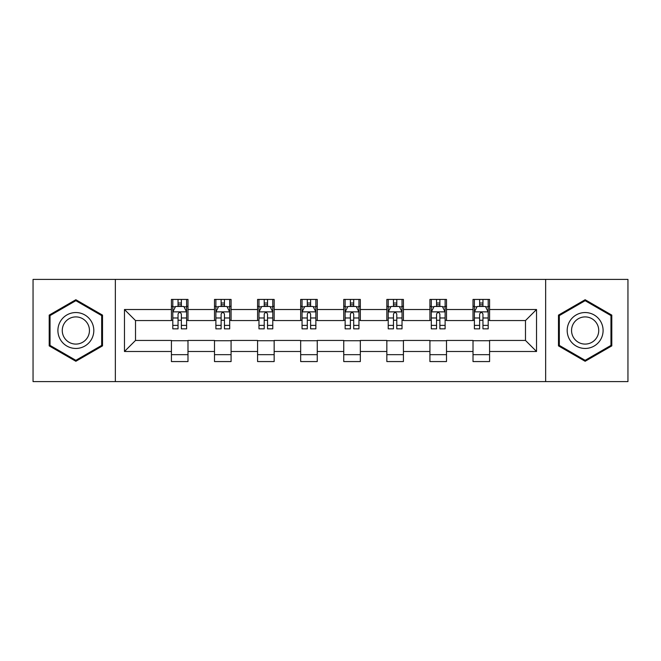 <?xml version="1.0" encoding="UTF-8"?>
<svg xmlns="http://www.w3.org/2000/svg" width="661" height="661" viewBox="0 0 661 661"><rect width="100%" height="100%" fill="white"/><g stroke="black" fill="none" stroke-linecap="round" stroke-linejoin="round"><path stroke-width="0.99" d="M545.647 381.595L627.95 381.595L627.95 279.405L545.647 279.405L545.647 381.595L115.353 381.595L115.353 279.405L33.05 279.405L33.05 381.595L115.353 381.595M545.647 279.405L115.353 279.405M489.578 309.513L489.578 299.433L473.012 299.433L473.012 309.513L446.497 309.513L446.497 299.433L429.923 299.433L429.923 309.513L403.417 309.513L403.417 299.433L386.842 299.433L386.842 309.513L360.328 309.513L360.328 299.433L343.753 299.433L343.753 309.513L317.247 309.513L317.247 299.433L300.672 299.433L300.672 309.513L274.158 309.513L274.158 299.433L257.583 299.433L257.583 309.513L231.077 309.513L231.077 299.433L214.503 299.433L214.503 309.513L187.988 309.513L187.988 299.433L171.422 299.433L171.422 309.513L124.466 309.513L124.466 351.487L135.513 340.44L171.422 340.44L171.422 361.567L187.988 361.567L187.988 340.44L214.503 340.44L214.503 361.567L231.077 361.567L231.077 340.44L257.583 340.44L257.583 361.567L274.158 361.567L274.158 340.44L300.672 340.44L300.672 361.567L317.247 361.567L317.247 340.44L343.753 340.44L343.753 361.567L360.328 361.567L360.328 340.44L386.842 340.44L386.842 361.567L403.417 361.567L403.417 340.44L429.923 340.44L429.923 361.567L446.497 361.567L446.497 340.44L473.012 340.44L473.012 361.567L489.578 361.567L489.578 340.44L525.487 340.44L525.487 320.56L489.578 320.56L489.578 309.513L536.534 309.513L536.534 351.487L489.578 351.487M473.012 351.487L446.497 351.487M429.923 351.487L403.417 351.487M386.842 351.487L360.328 351.487M343.753 351.487L317.247 351.487M300.672 351.487L274.158 351.487M257.583 351.487L231.077 351.487M214.503 351.487L187.988 351.487M171.422 351.487L124.466 351.487M473.012 309.513L473.012 320.56L446.497 320.56L446.497 309.513M429.923 309.513L429.923 320.56L403.417 320.56L403.417 309.513M386.842 309.513L386.842 320.56L360.328 320.56L360.328 309.513M343.753 309.513L343.753 320.56L317.247 320.56L317.247 309.513M300.672 309.513L300.672 320.56L274.158 320.56L274.158 309.513M257.583 309.513L257.583 320.56L231.077 320.56L231.077 309.513M214.503 309.513L214.503 320.56L187.988 320.56L187.988 309.513M171.422 309.513L171.422 320.56L135.513 320.56L124.466 309.513M135.513 320.56L135.513 340.44M536.534 351.487L525.487 340.44M525.487 320.56L536.534 309.513M171.422 306.332L172.802 306.332M178.049 306.332L181.362 306.332M186.609 306.332L187.988 306.332M171.422 320.279L172.802 320.279M178.049 320.279L181.362 320.279M186.609 320.279L187.988 320.279M171.422 340.721L187.988 340.721M171.422 354.668L187.988 354.668M214.503 340.721L231.077 340.721M214.503 354.668L231.077 354.668M214.503 306.332L215.883 306.332M221.129 306.332L224.443 306.332M229.689 306.332L231.077 306.332M214.503 320.279L215.883 320.279M221.129 320.279L224.443 320.279M229.689 320.279L231.077 320.279M257.583 340.721L274.158 340.721M257.583 354.668L274.158 354.668M257.583 306.332L258.972 306.332M264.218 306.332L267.531 306.332M272.778 306.332L274.158 306.332M257.583 320.279L258.972 320.279M264.218 320.279L267.531 320.279M272.778 320.279L274.158 320.279M300.672 340.721L317.247 340.721M300.672 354.668L317.247 354.668M300.672 306.332L302.052 306.332M307.299 306.332L310.612 306.332M315.859 306.332L317.247 306.332M300.672 320.279L302.052 320.279M307.299 320.279L310.612 320.279M315.859 320.279L317.247 320.279M343.753 340.721L360.328 340.721M343.753 354.668L360.328 354.668M343.753 306.332L345.141 306.332M350.388 306.332L353.701 306.332M358.948 306.332L360.328 306.332M343.753 320.279L345.141 320.279M350.388 320.279L353.701 320.279M358.948 320.279L360.328 320.279M386.842 340.721L403.417 340.721M386.842 354.668L403.417 354.668M386.842 306.332L388.222 306.332M393.469 306.332L396.782 306.332M402.028 306.332L403.417 306.332M386.842 320.279L388.222 320.279M393.469 320.279L396.782 320.279M402.028 320.279L403.417 320.279M429.923 340.721L446.497 340.721M429.923 354.668L446.497 354.668M429.923 306.332L431.311 306.332M436.557 306.332L439.871 306.332M445.117 306.332L446.497 306.332M429.923 320.279L431.311 320.279M436.557 320.279L439.871 320.279M445.117 320.279L446.497 320.279M473.012 340.721L489.578 340.721M473.012 354.668L489.578 354.668M473.012 306.332L474.391 306.332M479.638 306.332L482.951 306.332M488.198 306.332L489.578 306.332M473.012 320.279L474.391 320.279M479.638 320.279L482.951 320.279M488.198 320.279L489.578 320.279M75.858 361.278L102.513 345.885L102.513 315.115L75.858 299.722L49.203 315.115L49.203 345.885L75.858 361.278M611.797 315.115L585.142 299.722L558.487 315.115L558.487 345.885L585.142 361.278L611.797 345.885L611.797 315.115M181.362 303.019L178.049 303.019M186.609 325.377L181.362 325.377L181.362 328.839L186.609 328.839L186.609 311.992L183.849 306.473L175.562 306.473L172.802 311.992L172.802 328.839L178.049 328.839L178.049 325.377L172.802 325.377M172.802 311.992L172.802 299.433M186.609 311.992L186.609 299.433M178.049 306.473L178.049 299.433M181.362 299.433L181.362 306.473M181.362 325.377L181.362 314.066C180.255 311.942 179.156 311.942 178.049 314.066L178.049 325.377M91.408 339.473A17.954 17.954 0 0 0 84.831 314.95A17.954 17.954 0 0 0 60.308 321.527A17.954 17.954 0 0 0 66.885 346.05A17.954 17.954 0 0 0 91.408 339.473M87.632 337.292A13.592 13.592 0 0 0 82.658 318.726A13.592 13.592 0 0 0 64.084 323.708A13.592 13.592 0 0 0 69.066 342.274A13.592 13.592 0 0 0 87.632 337.292M50.038 345.406L50.038 315.594L75.858 300.681L101.678 315.594L101.678 345.406L75.858 360.319L50.038 345.406M585.142 312.546A17.954 17.954 0 0 0 567.188 330.5A17.954 17.954 0 0 0 585.142 348.454A17.954 17.954 0 0 0 603.096 330.5A17.954 17.954 0 0 0 585.142 312.546M585.142 316.908A13.592 13.592 0 0 0 571.55 330.5A13.592 13.592 0 0 0 585.142 344.092A13.592 13.592 0 0 0 598.734 330.5A13.592 13.592 0 0 0 585.142 316.908M610.962 345.406L585.142 360.319L559.322 345.406L559.322 315.594L585.142 300.681L610.962 315.594L610.962 345.406M224.443 303.019L221.129 303.019M229.689 325.377L224.443 325.377L224.443 328.839L229.689 328.839L229.689 311.992L226.93 306.473L218.642 306.473L215.883 311.992L215.883 328.839L221.129 328.839L221.129 325.377L215.883 325.377M215.883 311.992L215.883 299.433M229.689 311.992L229.689 299.433M221.129 306.473L221.129 299.433M224.443 299.433L224.443 306.473M224.443 325.377L224.443 314.066C223.344 311.942 222.236 311.942 221.129 314.066L221.129 325.377M267.531 303.019L264.218 303.019M272.778 325.377L267.531 325.377L267.531 328.839L272.778 328.839L272.778 311.992L270.019 306.473L261.731 306.473L258.972 311.992L258.972 328.839L264.218 328.839L264.218 325.377L258.972 325.377M258.972 311.992L258.972 299.433M272.778 311.992L272.778 299.433M264.218 306.473L264.218 299.433M267.531 299.433L267.531 306.473M267.531 325.377L267.531 314.066C266.424 311.942 265.325 311.942 264.218 314.066L264.218 325.377M310.612 303.019L307.299 303.019M315.859 325.377L310.612 325.377L310.612 328.839L315.859 328.839L315.859 311.992L313.099 306.473L304.812 306.473L302.052 311.992L302.052 328.839L307.299 328.839L307.299 325.377L302.052 325.377M302.052 311.992L302.052 299.433M315.859 311.992L315.859 299.433M307.299 306.473L307.299 299.433M310.612 299.433L310.612 306.473M310.612 325.377L310.612 314.066C309.513 311.942 308.406 311.942 307.299 314.066L307.299 325.377M353.701 303.019L350.388 303.019M358.948 325.377L353.701 325.377L353.701 328.839L358.948 328.839L358.948 311.992L356.188 306.473L347.901 306.473L345.141 311.992L345.141 328.839L350.388 328.839L350.388 325.377L345.141 325.377M345.141 311.992L345.141 299.433M358.948 311.992L358.948 299.433M350.388 306.473L350.388 299.433M353.701 299.433L353.701 306.473M353.701 325.377L353.701 314.066C352.594 311.942 351.495 311.942 350.388 314.066L350.388 325.377M396.782 303.019L393.469 303.019M402.028 325.377L396.782 325.377L396.782 328.839L402.028 328.839L402.028 311.992L399.269 306.473L390.981 306.473L388.222 311.992L388.222 328.839L393.469 328.839L393.469 325.377L388.222 325.377M388.222 311.992L388.222 299.433M402.028 311.992L402.028 299.433M393.469 306.473L393.469 299.433M396.782 299.433L396.782 306.473M396.782 325.377L396.782 314.066C395.683 311.942 394.576 311.942 393.469 314.066L393.469 325.377M439.871 303.019L436.557 303.019M445.117 325.377L439.871 325.377L439.871 328.839L445.117 328.839L445.117 311.992L442.358 306.473L434.07 306.473L431.311 311.992L431.311 328.839L436.557 328.839L436.557 325.377L431.311 325.377M431.311 311.992L431.311 299.433M445.117 311.992L445.117 299.433M436.557 306.473L436.557 299.433M439.871 299.433L439.871 306.473M439.871 325.377L439.871 314.066C438.764 311.942 437.665 311.942 436.557 314.066L436.557 325.377M482.951 303.019L479.638 303.019M488.198 325.377L482.951 325.377L482.951 328.839L488.198 328.839L488.198 311.992L485.438 306.473L477.151 306.473L474.391 311.992L474.391 328.839L479.638 328.839L479.638 325.377L474.391 325.377M474.391 311.992L474.391 299.433M488.198 311.992L488.198 299.433M479.638 306.473L479.638 299.433M482.951 299.433L482.951 306.473M482.951 325.377L482.951 314.066C481.852 311.942 480.745 311.942 479.638 314.066L479.638 325.377M186.542 311.86L172.868 311.86M172.802 306.803L175.396 306.803M184.014 306.803L186.609 306.803M178.049 317.974L172.802 317.974M186.609 317.974L181.362 317.974M181.362 304.779L178.049 304.779M229.623 311.86L215.949 311.86M215.883 306.803L218.477 306.803M227.095 306.803L229.689 306.803M221.129 317.974L215.883 317.974M229.689 317.974L224.443 317.974M224.443 304.779L221.129 304.779M272.712 311.86L259.038 311.86M258.972 306.803L261.566 306.803M270.184 306.803L272.778 306.803M264.218 317.974L258.972 317.974M272.778 317.974L267.531 317.974M267.531 304.779L264.218 304.779M315.793 311.86L302.118 311.86M302.052 306.803L304.647 306.803M313.264 306.803L315.859 306.803M307.299 317.974L302.052 317.974M315.859 317.974L310.612 317.974M310.612 304.779L307.299 304.779M358.882 311.86L345.207 311.86M345.141 306.803L347.736 306.803M356.353 306.803L358.948 306.803M350.388 317.974L345.141 317.974M358.948 317.974L353.701 317.974M353.701 304.779L350.388 304.779M401.962 311.86L388.288 311.86M388.222 306.803L390.816 306.803M399.434 306.803L402.028 306.803M393.469 317.974L388.222 317.974M402.028 317.974L396.782 317.974M396.782 304.779L393.469 304.779M445.051 311.86L431.377 311.86M431.311 306.803L433.905 306.803M442.523 306.803L445.117 306.803M436.557 317.974L431.311 317.974M445.117 317.974L439.871 317.974M439.871 304.779L436.557 304.779M488.132 311.86L474.458 311.86M474.391 306.803L476.986 306.803M485.604 306.803L488.198 306.803M479.638 317.974L474.391 317.974M488.198 317.974L482.951 317.974M482.951 304.779L479.638 304.779"/></g></svg>
